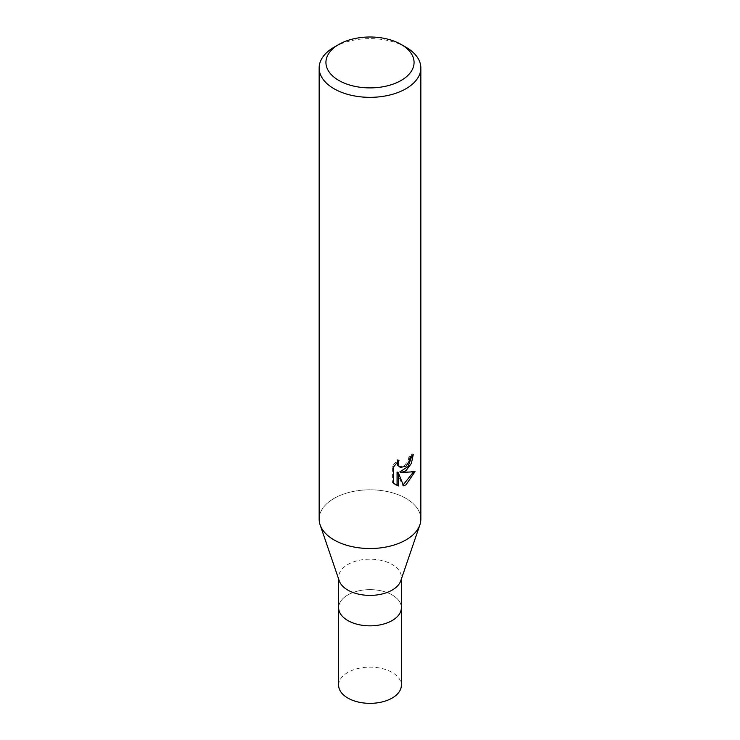 <?xml version="1.0" encoding="UTF-8"?>
<svg xmlns="http://www.w3.org/2000/svg" width="740" height="740" viewBox="0 0 740 740"><rect width="100%" height="100%" fill="white"/><g stroke="black" fill="none" stroke-linecap="round" stroke-linejoin="round"><path stroke-width="0.56" stroke-dasharray="3.7 2.78" d="M339.235 580.798A31.358 18.102 180 0 1 338.643 577.293A31.358 18.102 180 0 1 347.828 564.49A31.358 18.102 180 0 1 381.997 560.568A31.358 18.102 180 0 1 401.358 577.293A31.358 18.102 180 0 1 400.766 580.798M392.172 620.536A31.358 18.102 180 0 1 358.003 624.468A31.358 18.102 180 0 1 338.643 607.744A31.358 18.102 180 0 1 347.828 594.942A31.358 18.102 180 0 1 381.997 591.01A31.358 18.102 180 0 1 401.358 607.744L401.358 607.873M405.955 539.923A50.847 29.36 180 0 1 355.2 547.249A50.847 29.36 180 0 1 320.115 524.845A50.847 29.36 180 0 1 334.045 498.409A50.847 29.36 180 0 1 389.462 492.035A50.847 29.36 180 0 1 420.847 519.166M319.153 519.166A50.847 29.36 180 0 1 334.045 498.409A50.847 29.36 180 0 1 393.939 493.266A50.847 29.36 180 0 1 419.885 524.845L419.83 525.012M411.94 455.655L412.032 453.768A49.155 28.379 180 0 1 408.961 456.358L408.425 459.762L404.401 465.913L399.036 466.681M408.961 456.358L410.173 457.052M413.42 472.037L413.753 470.936C410.367 471.898 405.733 472.203 399.878 471.861M413.762 470.936L415.02 471.667M397.065 471.99L402.366 485.163L403.568 485.856M402.366 485.163L403.189 484.885M397.075 462.26L397.778 459.54L392.394 466.144L392.394 482.517L393.652 483.248M392.394 482.517L395.243 484.598M392.394 466.144L393.652 466.866M397.778 459.54L398.999 460.243M412.032 453.768L413.262 454.48M334.045 47.221A50.847 29.36 180 0 1 405.955 47.221M338.643 607.873L338.643 607.744A31.358 18.102 180 0 1 347.828 594.942A31.358 18.102 180 0 1 381.997 591.01A31.358 18.102 180 0 1 401.358 607.744M338.643 685.24A31.358 18.102 180 0 1 347.828 672.438A31.358 18.102 180 0 1 381.997 668.516A31.358 18.102 180 0 1 401.358 685.24M338.643 579.059L338.643 577.293M395.845 484.977L394.605 484.256M401.358 579.059L401.358 577.293"/><path stroke-width="1.11" d="M419.83 525.012L400.766 580.798A31.358 18.102 180 0 1 392.172 590.095A31.358 18.102 180 0 1 360.87 594.609A31.358 18.102 180 0 1 339.235 580.798L320.17 525.012M392.172 620.536A31.358 18.102 180 0 0 401.358 607.744A31.358 18.102 180 0 1 392.172 620.546A31.358 18.102 180 0 1 358.003 624.468A31.358 18.102 180 0 1 338.643 607.744L338.643 579.059M393.652 483.248L393.652 466.866L398.999 460.243L398.277 463.49L398.795 465.83L400.248 467.384L405.955 466.32L409.636 460.456L410.173 457.052A50.847 29.36 0 0 0 413.262 454.48L411.394 463.379L405.955 470.723L401.089 472.555L415.02 471.667L405.955 484.848L403.559 485.856L398.296 472.694L398.296 485.977L397.065 485.264L397.065 471.99L398.296 472.694M401.163 44.456L405.955 47.221A50.847 29.36 180 0 1 420.847 67.978A50.847 29.36 180 0 1 405.955 88.735A50.847 29.36 180 0 1 350.538 95.108A50.847 29.36 180 0 1 319.153 67.978A50.847 29.36 180 0 1 334.045 47.221L338.837 44.456A44.067 25.447 180 0 1 401.163 44.456A44.067 25.447 180 0 1 401.163 80.438A44.067 25.447 180 0 1 338.837 80.438A44.067 25.447 180 0 1 338.837 44.456L334.045 47.221M420.847 67.978L420.847 519.166A50.847 29.36 180 0 1 405.955 539.923A50.847 29.36 180 0 1 350.538 546.287A50.847 29.36 180 0 1 319.153 519.166L319.153 67.978M398.296 485.967L393.652 483.238M411.94 455.655L408.119 466.505L399.878 471.861L401.089 472.555M403.189 484.885L413.42 472.037M395.243 484.598L397.075 485.264M400.248 467.384L397.574 465.127L397.075 462.26M419.885 524.845A50.847 29.36 180 0 1 405.955 539.923M401.358 607.873L401.358 685.24A31.358 18.102 180 0 1 392.172 698.042A31.358 18.102 180 0 1 358.003 701.973A31.358 18.102 180 0 1 338.643 685.24L338.643 607.873M401.358 607.744L401.358 579.059"/></g></svg>

